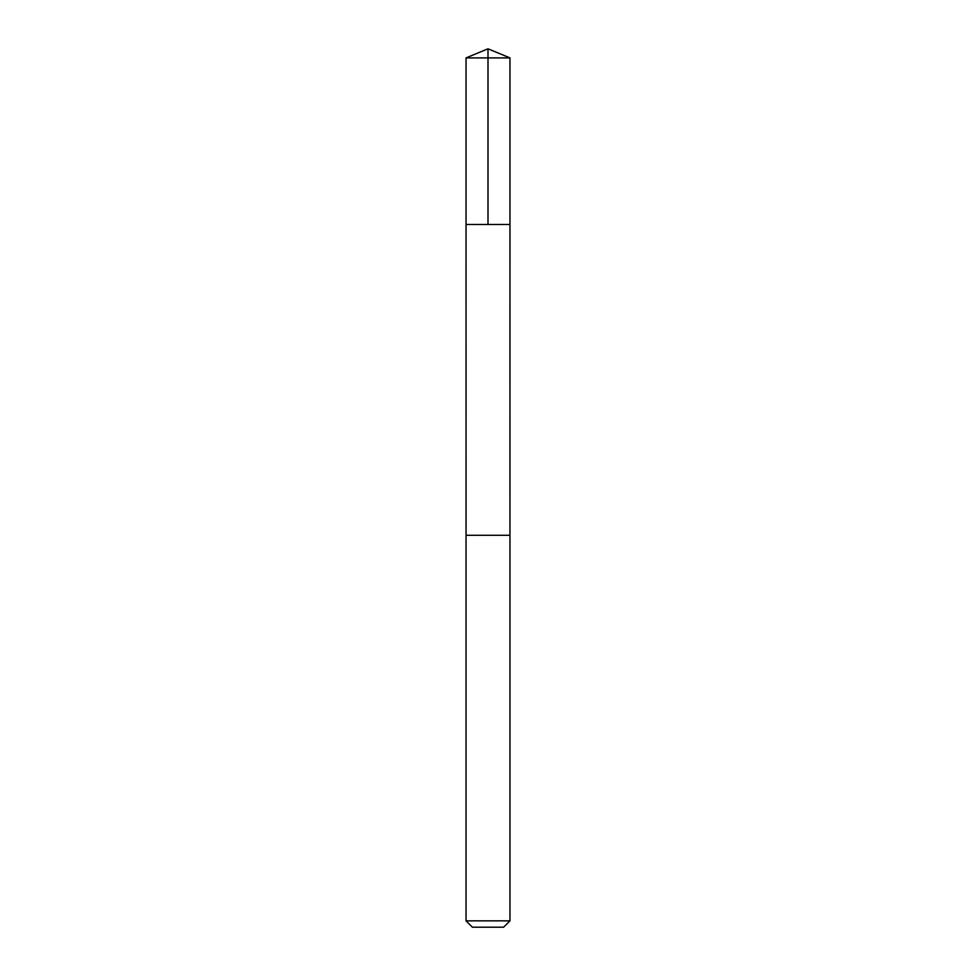 <?xml version="1.0" encoding="UTF-8"?>
<svg xmlns="http://www.w3.org/2000/svg" width="976" height="976" viewBox="0 0 976 976"><rect width="100%" height="100%" fill="white"/><g stroke="black" fill="none" stroke-linecap="round" stroke-linejoin="round"><path stroke-width="1.46" d="M502.555 224.48L509.96 224.48L509.96 57.901L466.04 57.901L466.04 224.48L509.96 224.48L509.948 535.299L466.052 535.299L466.04 224.48L502.555 224.48M509.96 535.299L466.04 535.299L466.04 920.856L509.96 920.856L509.96 535.299M509.96 920.856L503.616 927.2L472.384 927.2L466.04 920.856M488 224.48L488 48.8L466.04 57.901M488 48.8L509.96 57.901"/></g></svg>
